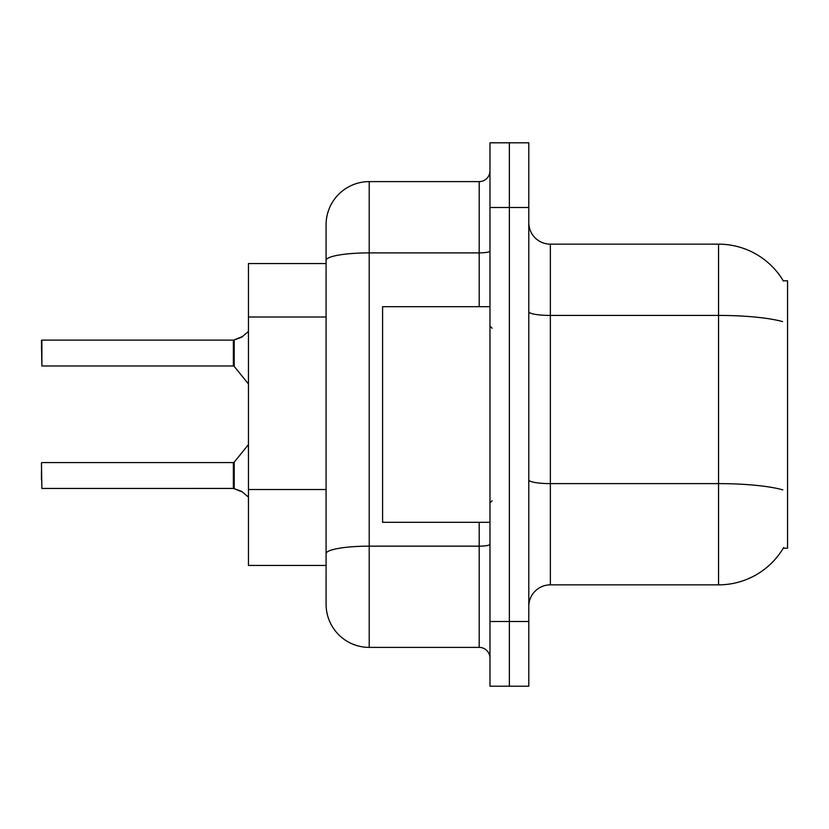 <?xml version="1.0" encoding="UTF-8"?>
<svg xmlns="http://www.w3.org/2000/svg" width="829" height="829" viewBox="0 0 829 829"><rect width="100%" height="100%" fill="white"/><g stroke="black" fill="none" stroke-linecap="round" stroke-linejoin="round"><path stroke-width="1.24" d="M783.654 547.554A75.47 75.47 0 0 1 718.546 584.849A75.47 75.47 0 0 0 783.27 548.197L787.55 548.197L787.55 280.803L783.27 280.803A75.47 75.47 0 0 0 718.546 244.151L550.352 244.151A21.564 21.564 0 0 1 528.788 222.587A21.564 21.564 0 0 0 550.352 244.151L550.352 584.849A21.564 21.564 0 0 0 528.788 606.413M326.087 301.922L326.087 248.462L326.087 263.56L248.462 263.56L248.462 565.44L326.087 565.44M509.379 621.512L509.379 686.205L528.788 686.205L528.788 621.512L509.379 621.512L509.379 686.205L489.97 686.205L489.97 621.512L509.379 621.512L509.379 207.488L509.379 621.512M489.97 621.512L489.97 142.795L509.379 142.795L509.379 207.488L509.379 142.795L528.788 142.795L528.788 621.512M782.576 321.59A75.47 13.109 180 0 0 718.546 315.424L718.546 244.151A75.47 75.47 0 0 1 783.436 281.072A75.47 75.47 0 0 0 718.546 244.151A75.47 75.47 0 0 1 783.27 280.803M782.804 489.856A75.47 13.109 180 0 0 718.546 483.618L718.546 584.849L550.352 584.849M369.216 181.613L369.216 647.387A43.129 43.129 0 0 1 326.087 604.258L326.087 224.742A43.129 43.129 0 0 1 369.216 181.613L479.193 181.613A10.777 10.777 0 0 0 489.97 170.836M489.97 142.795L509.379 142.795M369.216 647.387L479.193 647.387L479.193 522.322M326.087 561.129L326.087 504.612M489.97 658.164A10.777 10.777 0 0 0 479.193 647.387M41.45 479.836L41.45 471.214M41.45 463.017L41.885 488.447L233.384 488.436A1.078 1.078 180 0 1 233.54 488.447L241.664 491.379L248.462 497.12M41.45 348.74L41.885 340.118L233.363 340.118L233.363 365.983L233.363 353.04M41.885 340.118L41.885 365.983L41.45 340.553M248.462 331.445L241.664 337.185L233.54 340.118A1.078 1.078 0 0 1 233.384 340.128A1.078 1.078 180 0 0 233.54 340.118M242.648 492.105L234.213 488.706L234.203 462.188L233.363 462.582L233.384 488.436A1.078 1.078 -0 0 1 233.54 488.447M233.363 488.447L233.363 475.525M242.648 336.46L234.213 339.869L240.679 337.631L234.213 339.869L234.203 366.387L233.363 365.983L233.384 340.128M241.664 337.185L234.213 339.869M489.97 306.678L382.583 306.678L382.583 522.322L489.97 522.322M326.087 317.01L248.462 317.01M326.087 489.524L248.462 489.524M528.788 479.877A21.564 3.741 -0 0 0 550.352 483.618L718.546 483.618L718.546 315.424L550.352 315.424A21.564 3.741 0 0 1 528.788 311.683M528.788 207.488L489.97 207.488M489.97 544.28A10.777 1.876 0 0 1 479.193 546.156L369.216 546.156A43.129 7.492 180 0 0 326.087 553.648M326.087 260.379A43.129 7.492 180 0 1 369.216 252.886L479.193 252.886L479.193 181.613M479.193 306.678L479.193 252.886A10.777 1.876 0 0 0 489.97 251.021M41.885 462.582L233.363 462.582M234.203 462.188L248.462 444.572M41.885 365.983L233.363 365.983M234.203 366.387L248.462 383.993M492.125 328.243L489.97 326.087M492.125 500.757L489.97 502.913"/></g></svg>
